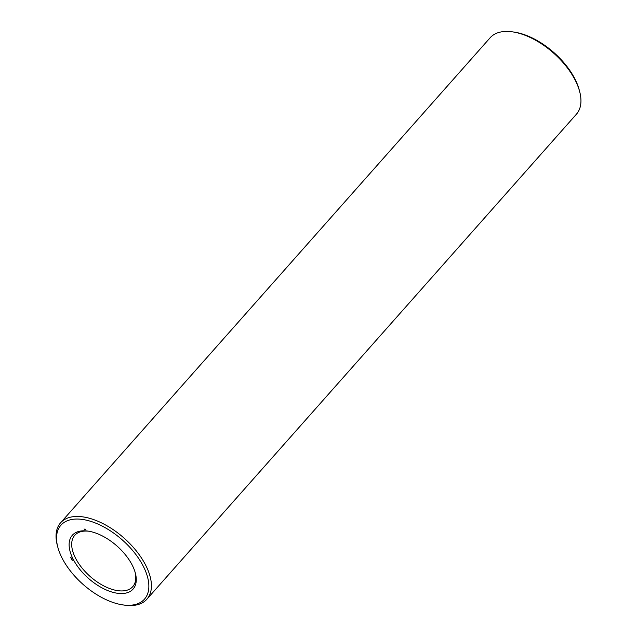 <?xml version="1.0" encoding="UTF-8"?>
<svg xmlns="http://www.w3.org/2000/svg" width="637" height="637" viewBox="0 0 637 637"><rect width="100%" height="100%" fill="white"/><g stroke="black" fill="none" stroke-linecap="round" stroke-linejoin="round"><path stroke-width="0.96" d="M122.893 604.903L124.597 605.15A57.633 30.624 -138.5 0 0 146.876 599.218L576.413 114.206A57.633 30.624 -138.5 0 0 579.606 91.37L579.16 89.706A55.793 29.644 -138.5 0 0 514.107 32.097L512.403 31.85A57.633 30.624 -138.5 0 0 490.124 37.782L60.587 522.794A57.633 30.624 -138.5 0 0 57.394 545.63L57.84 547.294A55.793 29.644 -138.5 0 0 62.267 558.434A55.793 29.644 -138.5 0 0 122.893 604.903A55.793 29.644 -138.5 0 0 145.539 571.134A55.793 29.644 -138.5 0 0 88.623 520.732A55.793 29.644 -138.5 0 0 57.84 547.294M579.606 91.37A57.633 30.624 -138.5 0 0 512.403 31.85M88.877 531.234A38.73 20.583 -138.5 0 0 74.736 535.327A38.73 20.583 -138.5 0 0 75.668 558.41A38.73 20.583 -138.5 0 0 104.755 586.398A38.73 20.583 -138.5 0 0 132.727 586.685A38.73 20.583 -138.5 0 0 135.084 572.161M146.876 599.218A57.633 30.624 -138.5 0 0 124.04 538.082A57.633 30.624 -138.5 0 0 60.587 522.794M73.295 559.453A40.577 21.562 -138.5 0 0 114.867 592.8A40.577 21.562 -138.5 0 0 135.323 573.005A40.577 21.562 -138.5 0 0 88.01 531.099A40.577 21.562 -138.5 0 0 73.295 559.453M85.406 529.172L85.812 529.578L85.414 529.172M84.068 528.917L84.641 529.602L84.068 528.917M70.532 557.399L71.089 557.741L70.532 557.399M70.747 557.821L71.368 558.227L70.747 557.821M71.233 558.49L71.575 558.864L71.169 558.498M71.32 558.928L71.877 559.27L71.32 558.928M71.543 559.358L72.116 559.692L71.543 559.358M72.507 560.05L72.013 560.082L72.395 560.289"/></g></svg>

